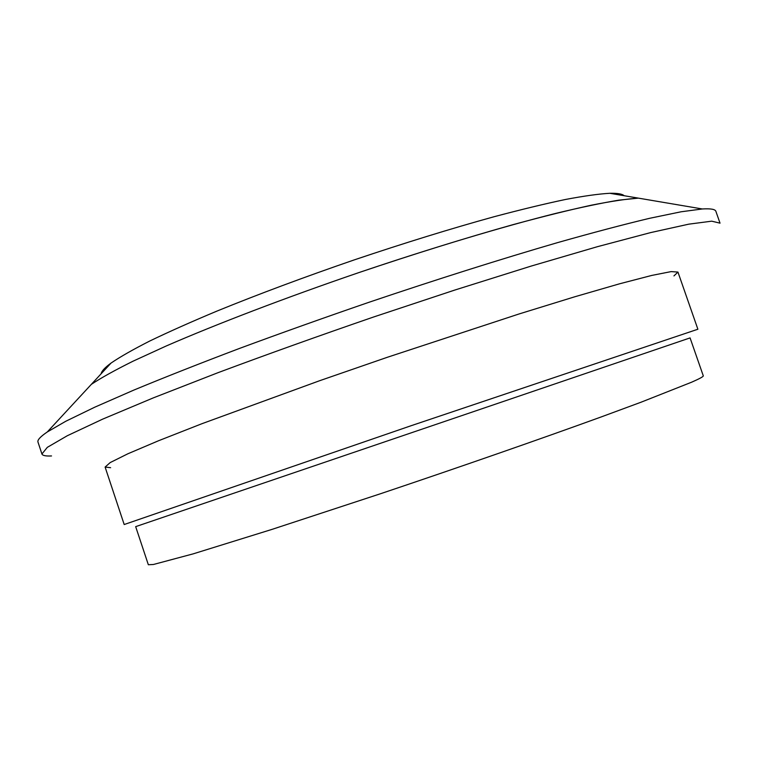 <?xml version="1.0" encoding="UTF-8"?>
<svg xmlns="http://www.w3.org/2000/svg" width="758" height="758" viewBox="0 0 758 758"><rect width="100%" height="100%" fill="white"/><g stroke="black" fill="none" stroke-linecap="round" stroke-linejoin="round"><path stroke-width="1.14" d="M690.074 337.907L135.673 526.639L148.341 564.738L153.41 564.492L193.138 553.871L272.027 529.378L380.345 493.79C459.196 467.298 540.511 438.986 601.094 416.976L641.088 402.195L691.647 382.193C699.719 378.64 703.595 376.508 703.282 375.826L690.074 337.907M105.106 467.07L124.189 524.527L410.694 425.863L697.881 329.228L677.946 272.065L671.143 271.601L651.804 275.419L619.485 283.824L574.659 296.814L518.974 313.992L387.338 357.283L319.668 380.706L202.035 423.665L158.602 440.72L127.865 453.786L110.213 462.56L105.106 467.07L110.611 467.686M101.127 373.789C101.572 371.183 104.869 367.611 111.038 363.073C120.115 356.876 133.067 349.504 149.885 340.958C168.882 331.815 191.272 321.837 217.053 311.045C258.525 294.142 304.242 277.106 354.194 259.918C404.26 243.053 450.877 228.66 494.045 216.741C521.068 209.568 544.888 203.807 565.525 199.468C584.058 195.971 598.811 193.906 609.792 193.29L638.388 198.132C626.913 198.909 611.185 201.277 591.221 205.219C568.879 210.108 542.88 216.57 513.223 224.595C465.696 237.936 414.143 253.968 358.553 272.7C285.643 297.657 216.504 324.111 166.135 346.027L133.029 361.196C114.809 370.255 100.909 377.977 91.339 384.363L47.29 431.965L65.823 421.24L94.741 407.198L133.929 390.048C164.912 377.209 200.131 363.328 239.566 348.405C280.867 333.132 323.893 317.791 368.653 302.395C435.916 279.655 501.199 259.028 557.386 242.674C592.927 232.611 623.673 224.491 649.625 218.304L681.101 211.785L702.439 208.962C710.758 208.469 715.239 209.255 715.884 211.33L720.024 223.155L711.705 221.175L688.804 224.16L650.572 232.611L597.37 246.701L530.998 266.134L454.847 290.039L373.628 316.986C318.663 335.917 266.759 354.488 217.916 372.718L153.467 397.817L102.718 419.108L67.272 435.746L47.309 447.353L41.927 453.995L37.995 442.104C37.237 440.057 40.335 436.684 47.29 431.965M609.792 193.29C617.448 193.119 622.242 193.934 624.185 195.725M702.334 208.971L638.388 198.132L618.879 200.15C601.899 202.954 580.855 207.36 555.737 213.396C502.459 226.765 431.539 247.989 358.553 272.7C285.643 297.657 216.504 324.111 166.135 346.027L133.029 361.196C114.809 370.255 100.909 377.977 91.339 384.363L111.038 363.073M51.516 455.946C45.745 456.24 42.552 455.586 41.927 453.995M673.957 275.912L677.946 272.065"/></g></svg>
